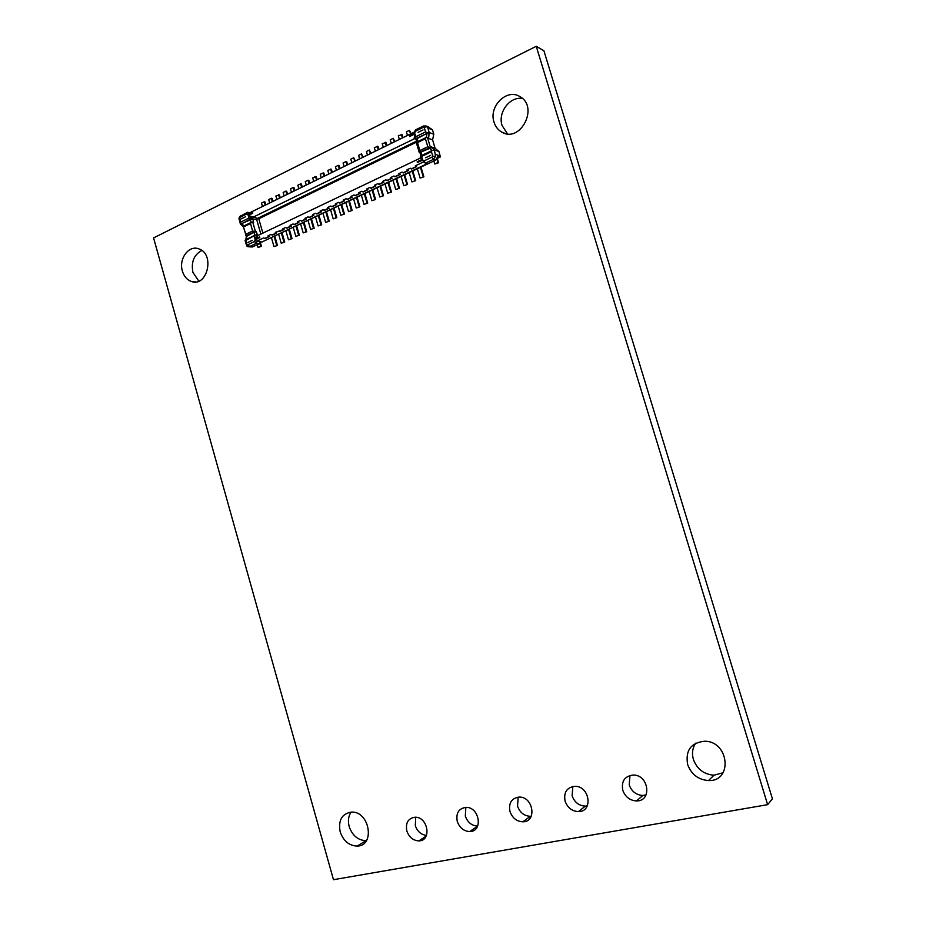 <?xml version="1.0" encoding="UTF-8"?>
<svg xmlns="http://www.w3.org/2000/svg" width="926" height="926" viewBox="0 0 926 926"><rect width="100%" height="100%" fill="white"/><g stroke="black" fill="none" stroke-linecap="round" stroke-linejoin="round"><path stroke-width="1.39" d="M536.247 46.3L543.909 50.756L772.423 798.872L767.631 804.659L333.464 879.7L153.577 237.924L536.247 46.3L767.631 804.659M622.77 790.237C621.219 781.22 624.668 776.162 633.129 775.05C648.802 774.541 652.332 801.36 636.544 800.932C629.854 800.504 625.258 796.939 622.77 790.237M646.047 794.936L642.841 795.457C636.22 795.052 631.682 791.533 629.217 784.924L629.969 775.456M565.08 801.106C563.564 792.39 566.781 787.459 574.757 786.324C589.7 785.665 593.497 811.894 578.414 811.604C571.967 811.222 567.522 807.727 565.08 801.106M587.292 805.886L585.313 806.118C578.924 805.759 574.525 802.31 572.118 795.781L572.835 786.498M494.033 122.163C488.453 106.444 506.927 87.993 519.972 96.651C539.268 107.034 520.146 143.565 501.718 132.059C498.003 129.918 495.433 126.619 494.033 122.163M507.506 133.842L502.089 125.542C497.598 112.555 509.89 96.061 522.484 98.515M687.624 764.471C685.298 750.349 691.016 742.606 704.779 741.228C729.213 741.298 732.998 781.706 708.506 780.549C698.297 779.75 691.34 774.391 687.624 764.471M723.137 772.724L714.004 775.201C703.91 774.425 697.035 769.147 693.377 759.366C691.687 753.301 692.486 747.895 695.785 743.138M509.971 811.489C508.478 803.05 511.511 798.247 519.035 797.089C533.307 796.314 537.288 821.975 522.877 821.802C516.65 821.455 512.356 818.017 509.971 811.489M531.235 816.234L530.32 816.315C524.151 815.98 519.903 812.6 517.541 806.152L518.166 797.136M457.27 821.42C455.824 813.225 458.659 808.548 465.79 807.391C479.425 806.523 483.546 831.641 469.748 831.548C463.764 831.235 459.597 827.867 457.27 821.42M469.748 831.548L477.677 826.061C471.739 825.76 467.618 822.438 465.315 816.084L465.836 807.391M406.827 830.935C405.414 822.959 408.088 818.399 414.848 817.241C427.893 816.304 432.106 840.901 418.899 840.877C413.123 840.588 409.107 837.278 406.827 830.935M426.458 835.391C421.075 834.731 417.36 831.455 415.311 825.587L415.705 817.264M340.166 831.779C338.129 820.297 341.868 813.734 351.371 812.102C369.59 810.84 375.562 846.121 357.123 846.086C349.033 845.669 343.372 840.901 340.166 831.779M366.407 840.646L366.001 840.681C357.98 840.287 352.366 835.588 349.183 826.571C347.748 821.026 348.373 816.211 351.058 812.114M182.387 271.087C178.475 258.91 188.881 244.707 198.859 248.874C215.295 253.979 207.239 287.789 191.231 281.411C186.936 279.802 183.996 276.353 182.387 271.087M198.824 281.122L192.909 272.36C190.976 262.012 193.951 254.731 201.845 250.495M263.25 241.385L427.719 163.89M415.149 138.622L414.929 133.911L409.651 136.492L409.442 135.798L414.698 133.228L415.531 131.203L423.055 127.522L424.247 127.499L425.566 131.943L415.762 136.724L415.172 138.854L429.189 132.534L427.87 128.066L426.076 125.994L423.448 125.994L415.543 129.871L415.531 131.203M414.698 133.228L409.442 135.798M414.686 133.147L414.744 131.874L406.884 135.728M415.288 130.172L414.547 131.967M252.566 212.586L252.752 213.235L252.566 212.586L248.018 214.809L246.571 214.022L239.66 217.587L240.575 222.171L248.944 218.096L251.27 218.675L240.494 224.381L238.931 218.409L239.707 216.534L247.52 212.332L249.684 212.76M252.601 212.482L248.018 214.809M247.52 212.332L246.571 214.022M247.624 212.436L248.92 213.13M248.099 214.693L248.492 213.362M435.093 148.264L432.592 139.861L427.662 138.101L430.173 146.563L435.093 148.264L438.924 151.517L440.417 156.945L437.512 158.323M438.924 151.517L434.375 149.954L435.579 156.32L433.368 159.388L425.416 163.161L427.777 163.914L435.718 160.152L433.368 159.388L431.875 157.189L432.778 156.193L431.447 151.737L421.619 156.436L420.358 156.262M431.829 161.992L436.725 159.422M430.173 146.563L434.85 150.116M440.417 156.945L437.975 156.135L435.718 160.152M420.323 156.112L422.453 159.26L417.151 161.784L417.36 162.49L422.638 159.966L424.305 160.788L431.875 157.189M415.276 165.858L416.561 166.68L415.276 165.858L423.645 161.876L422.696 160.14L417.36 162.49M283.657 229.498L282.638 228.884L283.657 229.498L275.311 232.368L276.735 233.039L272.371 235.123L270.936 234.452L268.031 235.829L269.466 236.5L265.125 238.561L263.69 237.889L256.433 241.339L255.298 239.846L259.72 237.565L255.148 239.741L254.453 241.57L247.994 244.638L246.976 244.603L245.795 240.482L255.9 234.857L256.953 234.972L254.939 239.093L257.798 235.644M282.638 228.884L285.59 227.483L287.002 228.166L291.435 226.071L290.023 225.377L292.986 223.965L294.399 224.659L298.855 222.541L297.454 221.846L300.441 220.434L301.841 221.129L306.332 218.999L304.932 218.293L307.941 216.869L309.33 217.575L313.856 215.422L312.467 214.716L315.488 213.281L316.877 213.987L321.426 211.834L320.049 211.116L323.093 209.658L324.47 210.387L329.054 208.211L327.677 207.482L330.744 206.023L332.121 206.753L336.74 204.565L335.374 203.824L338.453 202.366L339.83 203.107L344.472 200.896L343.106 200.155L346.22 198.673L347.586 199.426L352.262 197.203L350.908 196.451L354.033 194.958L355.387 195.71L360.098 193.476L358.756 192.712L361.904 191.219L363.258 191.983L367.992 189.726L366.661 188.962L369.833 187.446L371.176 188.221L375.944 185.952L374.613 185.177L377.82 183.661L379.151 184.436L383.954 182.156L382.635 181.369L385.853 179.829L387.172 180.628L392.022 178.324L390.703 177.526L393.955 175.986L395.263 176.785L400.148 174.47L398.84 173.671L402.104 172.109L403.412 172.919L408.32 170.592L407.023 169.771L410.322 168.208L411.607 169.03L416.561 166.68M425.416 163.161L423.645 161.876M248.677 246.791L252.323 246.987L259.106 243.781L259.928 241.663L261.954 241.999L427.187 163.717M259.928 241.663L256.433 241.339M427.812 146.748L429.803 147.628L419.246 152.501L419.872 150.568L427.812 146.748L425.428 138.75L425.856 137.65L428.726 137.198L429.189 132.534M429.803 147.628L431.285 147.35M419.281 152.674L420.173 153.068M420.149 153.021L421.052 152.014L422.036 155.336M431.805 147.535L421.052 152.014M429.247 148.091L432.083 150.487M431.447 151.737L431.886 150.625L434.375 149.954M437.882 162.536L434.757 164.018L438.577 162.768L437.014 159.631M438.577 162.768L437.327 158.659M434.757 164.018L433.9 161.101M259.535 242.67L261.225 241.871M262.926 233.271L258.771 218.779L416.214 142.28L417.51 142.592L419.872 150.568M268.031 235.829L269.466 236.5M275.311 232.368L276.735 233.039M290.023 225.377L291.435 226.071M297.454 221.846L298.855 222.541M304.932 218.293L306.332 218.999M312.467 214.716L313.856 215.422M320.049 211.116L321.426 211.834M327.677 207.482L329.054 208.211M335.374 203.824L336.74 204.565M343.106 200.155L344.472 200.896M350.908 196.451L352.262 197.203M358.756 192.712L360.098 193.476M366.661 188.962L367.992 189.726M374.613 185.177L375.944 185.952M382.635 181.369L383.954 182.156M390.703 177.526L392.022 178.324M398.84 173.671L400.148 174.47M407.023 169.771L408.32 170.592M421.619 156.436L422.453 159.26L420.149 158.161M254.187 236.466L254.939 239.093L259.535 236.906L259.824 237.693M425.022 162.988L424.305 160.788M432.778 156.193L435.579 156.32M427.662 138.101L428.206 137.002M432.592 139.861L433.773 134.212L432.454 129.767L427.777 126.63M433.773 134.212L429.664 132.707L427.106 133.251L416.063 139.224L415.172 138.854M401.988 138.136L398.689 139.745M393.828 142.141L390.552 143.727M385.725 146.111L382.473 147.685M377.681 150.058L374.451 151.621M369.694 153.971L366.476 155.522M361.753 157.86L358.57 159.399M353.882 161.714L350.711 163.254M346.058 165.546L342.909 167.074M338.291 169.354L335.166 170.87M330.57 173.139L327.468 174.644M322.908 176.889L319.829 178.382M315.303 180.628L312.236 182.109M307.745 184.332L304.7 185.802M300.232 188.001L297.211 189.471M292.778 191.659L289.769 193.117M285.37 195.293L282.384 196.729M278.02 198.893L275.057 200.329M270.705 202.47L267.764 203.894M263.447 206.023L260.53 207.447M256.247 209.565L248.423 213.374M426.238 137.418L427.106 133.251M244.001 225.886L241.547 223.594L252.74 218.883L248.191 215.469L258.771 218.779M415.762 136.724L414.929 133.911L414.154 138.344L415.149 138.773M424.247 127.499L426.689 126.434M427.557 132.835L425.566 131.943M415.149 138.68L414.871 137.743L415.056 138.379L414.154 138.344M245.795 240.482L245.448 239.811L245.089 240.471L246.27 244.603L247.751 246.64L249.592 246.559L256.386 243.33L259.106 243.781M259.639 243.607L255.067 245.691M245.841 234.255L245.946 235.887L254.951 231.569L252.624 230.991L245.841 234.255L243.214 226.314L246.385 236.489L245.807 239.637M259.535 236.906L259.72 237.565M254.951 231.569L256.433 231.766L253.898 232.252L246.385 236.489M246.895 235.621L246.189 239.464M258.736 235.273L256.953 234.972L257.822 235.713M260.657 246.2L257.995 247.462L261.468 246.328L260.657 246.2L259.731 242.948M257.995 247.462L257.22 244.753M261.468 246.328L260.275 242.323M257.787 218.293L256.699 219.636L260.877 234.243M243.376 226.187L252.208 221.951L253.678 222.159L252.74 218.883L256.699 219.636M256.386 243.33L257.069 241.188M256.363 243.006L254.453 241.57M246.976 244.603L246.814 246.015M251.525 222.24L250.506 223.56L252.624 230.991M256.409 234.868L257.648 235.69M241.547 223.594L240.494 224.381M241.049 224.486L243.156 226.465M415.068 138.449L252.914 217.274L252.335 218.802L251.27 218.675M240.691 223.826L240.575 222.171M251.779 218.698L252.509 217.124M407.475 135.451L406.41 131.839L409.466 130.334L410.531 133.957M411.098 133.68L409.466 130.334M399.361 139.432L398.296 135.821L402.046 134.583L402.96 137.661M401.328 134.339L402.393 137.939M391.304 143.38L390.24 139.791L393.261 138.31L394.893 141.62M393.261 138.31L394.314 141.898M383.306 147.303L382.253 143.715L385.968 142.488L386.871 145.544M385.239 142.245L386.292 145.833M375.354 151.193L374.301 147.628L378.016 146.401L378.908 149.445M377.276 146.169L378.329 149.734M420.103 178.07L423.888 176.831L420.103 178.07L417.36 168.798M423.888 176.831L420.994 167.074M423.182 176.623L420.439 167.34M411.92 181.901L415.693 180.674L411.92 181.901L409.188 172.664M415.693 180.674L412.811 170.951M414.987 180.466L412.244 171.217M403.805 185.709L407.556 184.482L403.805 185.709L401.085 176.507M407.556 184.482L404.697 174.794M406.838 184.286L404.118 175.072M395.738 189.494L399.476 188.279L395.738 189.494L393.029 180.315M399.476 188.279L396.629 178.614M398.759 188.082L396.05 178.892M387.728 193.245L391.455 192.029L387.728 193.245L385.042 184.1M391.455 192.029L388.619 182.41M390.726 191.844L388.029 182.688M367.46 155.059L366.418 151.505L369.37 150.047L371.002 153.322M369.37 150.047L370.423 153.612M379.776 196.972L383.48 195.768L379.776 196.972L377.102 187.862M383.48 195.768L380.667 186.172M382.751 195.583L380.065 186.462M359.624 158.902L358.594 155.36L361.522 153.913L363.154 157.165M361.522 153.913L362.564 157.466M351.845 162.71L350.815 159.179L353.72 157.744L355.364 160.985M353.72 157.744L354.762 161.286M371.882 200.676L375.574 199.484L371.882 200.676L369.219 191.601M375.574 199.484L372.761 189.911M374.833 199.298L372.171 190.2M364.034 204.357L367.715 203.164L364.034 204.357L361.383 195.305M367.715 203.164L364.925 193.627M366.974 202.979L364.312 193.916M344.113 166.495L343.095 162.976L345.977 161.552L346.741 161.772L347.62 164.782M345.977 161.552L347.007 165.083M356.244 208.014L359.913 206.822L356.244 208.014L353.616 198.986M359.913 206.822L357.135 197.319M359.161 206.648L356.522 197.608M336.439 170.257L335.42 166.749L338.291 165.337L339.055 165.557L339.923 168.555M338.291 165.337L339.31 168.856M348.512 211.637L352.158 210.457L348.512 211.637L345.884 202.644M352.158 210.457L349.391 200.988M351.405 210.283L348.778 201.278M328.823 173.995L327.804 170.5L330.651 169.099L331.415 169.308L332.295 172.294M330.651 169.099L331.67 172.595M340.826 215.237L344.46 214.056L340.826 215.237L338.221 206.278M344.46 214.056L341.706 204.623M343.708 213.894L341.092 204.912M321.253 177.711L320.234 174.215L323.834 173.035L324.702 176.009M323.07 172.826L324.077 176.322M333.198 218.825L336.821 217.645L333.198 218.825L330.605 209.878M336.821 217.645L334.078 208.234M336.057 217.483L333.453 208.535M313.729 181.392L312.722 177.919L315.535 176.53L316.31 176.739L317.167 179.702M315.535 176.53L316.542 180.014M325.616 222.379L329.228 221.198L325.616 222.379L323.035 213.466M329.228 221.198L326.496 211.822M328.452 221.048L325.871 212.123M306.263 185.05L305.256 181.589L308.045 180.211L308.833 180.408L309.689 183.371M308.045 180.211L309.053 183.684M318.093 225.909L321.681 224.74L318.093 225.909L315.523 217.02M321.681 224.74L318.972 215.388M320.905 224.59L318.336 215.689M298.843 188.684L297.836 185.235L300.614 183.869L301.401 184.066L302.258 187.017M300.614 183.869L301.61 187.33M310.615 229.416L314.192 228.247L310.615 229.416L308.057 220.562M314.192 228.247L311.495 218.93M313.416 228.097L310.847 219.231M291.47 192.295L290.475 188.858L293.229 187.503L294.017 187.689L294.873 190.629M293.229 187.503L294.225 190.953M303.196 232.889L306.749 231.743L303.196 232.889L300.649 224.069M306.749 231.743L304.064 222.448M305.974 231.593L303.415 222.761M284.143 195.884L283.159 192.458L285.891 191.103L286.69 191.288L287.535 194.228M285.891 191.103L286.886 194.541M295.811 236.35L299.364 235.204L295.811 236.35L293.276 227.553M299.364 235.204L296.69 225.944M298.577 235.054L296.031 226.257M276.874 199.449L275.89 196.023L279.409 194.865L280.254 197.794M278.61 194.691L279.594 198.118M288.484 239.788L292.026 238.642L288.484 239.788L285.96 231.025M292.026 238.642L289.363 229.416M291.227 238.503L288.704 229.729M279.258 231.581L284.062 229.567M269.651 202.991L268.679 199.576L271.376 198.245L272.175 198.43L273.02 201.347M271.376 198.245L272.36 201.66M281.215 243.202L284.733 242.056L281.215 243.202L278.703 234.463M284.733 242.056L282.083 232.854M283.935 241.929L281.423 233.178M262.475 206.51L261.502 203.107L264.188 201.787L264.998 201.961L265.831 204.866M264.188 201.787L265.16 205.19M273.98 246.594L277.487 245.459L273.98 246.594L271.48 237.878M277.487 245.459L274.848 236.28M276.689 245.321L274.177 236.605M435.706 154.434L440.244 155.962M417.51 142.592L425.428 138.75M425.578 157.767L430.613 155.371L425.578 157.767M269.061 236.431L264.709 238.491M276.33 232.97L271.966 235.042M291.03 225.99L286.609 228.097M298.461 222.471L293.993 224.59M305.939 218.918L301.448 221.048M313.463 215.341L308.937 217.494M321.044 211.753L316.484 213.906M328.672 208.13L324.088 210.306M336.358 204.472L331.74 206.672M344.09 200.803L339.437 203.014M351.88 197.111L347.204 199.333M359.728 193.384L355.005 195.618M367.622 189.633L362.876 191.89M375.574 185.86L370.794 188.128M383.584 182.052L378.78 184.343M391.652 178.22L386.813 180.524M399.777 174.366L394.904 176.681M407.961 170.477L403.041 172.815M416.202 166.564L411.248 168.926M427.87 128.066L432.454 129.767M417.927 141.493L416.955 138.194M423.055 129.953L418.043 132.383L423.055 129.941M257.822 218.223L416.619 141.099M248.944 218.096L248.191 215.469L252.752 213.235M423.055 127.522L423.448 125.994M252.323 246.987L249.592 246.559L247.994 244.638M250.506 223.56L243.723 226.847M253.898 232.252L254.789 235.343M247.96 242.404L252.254 240.366L247.96 242.404M255.472 231.593L252.717 221.974M257.37 235.042L256.433 231.766M251.096 222.448L250.217 219.369M245.517 216.777L241.246 218.872L245.517 216.777M240.147 217.17L240.76 215.642M642.841 795.457L636.544 800.932M585.313 806.118L578.414 811.604M504.925 133.367L501.718 132.059M714.004 775.201L708.506 780.549M530.32 816.315L522.877 821.802M426.099 836.155L418.899 840.877M366.001 840.681L357.123 846.086M195.78 281.921L191.231 281.411M257.532 235.655L419.941 158.288L420.601 157.05M420.091 152.825L420.994 155.834M416.214 142.28L419.246 152.501M431.886 150.625L420.439 156.1M428.437 126.874L426.076 125.994M248.376 213.42L414.755 131.886M416.885 142.002L415.994 139.016M425.856 137.65L416.341 142.268M245.448 239.811L255.229 235.135M239.66 217.587L239.707 216.534"/></g></svg>
